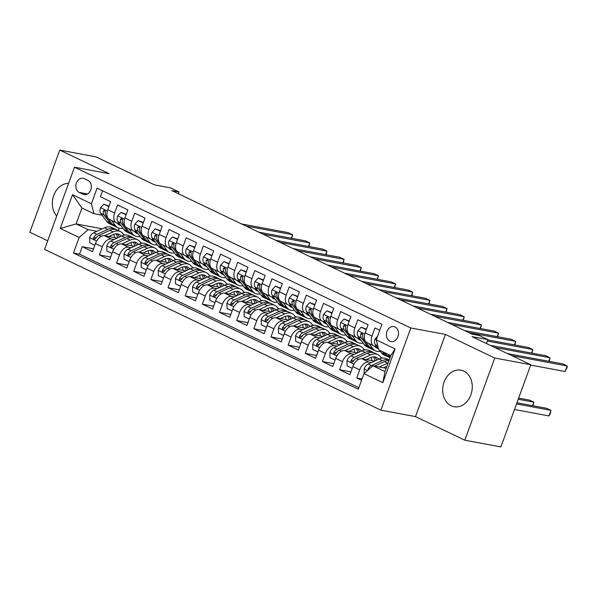 <?xml version="1.0" encoding="UTF-8"?>
<svg xmlns="http://www.w3.org/2000/svg" width="597" height="597" viewBox="0 0 597 597"><rect width="100%" height="100%" fill="white"/><g stroke="black" fill="none" stroke-linecap="round" stroke-linejoin="round"><path stroke-width="0.9" d="M463.787 371.118A18.589 14.649 -79.4 0 0 460.891 370.17A18.589 14.649 -79.4 0 0 443.519 383.871A18.589 14.649 -79.4 0 0 451.175 405.766A18.589 14.649 -79.4 0 0 454.071 406.714A18.589 14.649 -79.4 0 0 471.451 393.005A18.589 14.649 -79.4 0 0 463.787 371.118M68.595 183.369A18.589 14.649 -79.4 0 0 53.73 195.435A18.589 14.649 -79.4 0 0 56.708 216.039M395.05 326.969A7.627 6.007 -79.4 0 0 393.856 326.581A7.627 6.007 -79.4 0 0 386.729 332.201A7.627 6.007 -79.4 0 0 389.871 341.185A7.627 6.007 -79.4 0 0 391.065 341.574A7.627 6.007 -79.4 0 0 398.192 335.947A7.627 6.007 -79.4 0 0 395.05 326.969M464.832 440.19L500.89 446.914L530.8 364.737L494.741 358.013L445.414 334.432L410.796 327.977L380.886 410.154L415.497 416.609L464.832 440.19L494.741 358.013M410.796 327.977L74.476 167.212L44.566 249.389L380.886 410.154M74.476 167.212L109.094 173.667L59.76 150.086L29.85 232.263L47.693 240.792M59.76 150.086L95.819 156.81L154.586 184.898L170.451 187.861L179.033 191.958L171.817 190.615L472.1 334.156L479.316 335.507L487.898 339.603L472.033 336.648L530.8 364.737M379.744 330.275L374.961 327.984L372.006 336.089L365.148 332.813A9.53 5.739 115.5 0 0 366.804 342.484L373.67 345.767A9.53 5.739 -64.5 0 1 372.006 336.089M365.148 332.813L368.095 324.701L357.797 319.783L354.849 327.887L347.984 324.611A9.53 5.739 115.5 0 0 349.641 334.283L356.506 337.566A9.53 5.739 -64.5 0 1 354.849 327.887M347.984 324.611L350.939 316.5L340.641 311.582L337.693 319.686L330.828 316.403A9.53 5.739 115.5 0 0 332.484 326.081L339.35 329.365A9.53 5.739 -64.5 0 1 337.693 319.686M330.828 316.403L333.775 308.298L323.484 303.38L320.529 311.485L313.664 308.201A9.53 5.739 115.5 0 0 315.328 317.88L322.186 321.156A9.53 5.739 -64.5 0 1 320.529 311.485M313.664 308.201L316.619 300.097L306.321 295.172L303.373 303.283L296.508 300A9.53 5.739 115.5 0 0 298.164 309.679L305.03 312.955A9.53 5.739 -64.5 0 1 303.373 303.283M296.508 300L299.455 291.896L289.164 286.97L286.209 295.082L279.351 291.799A9.53 5.739 115.5 0 0 281.008 301.47L287.873 304.754A9.53 5.739 -64.5 0 1 286.209 295.082M279.351 291.799L282.299 283.694L272.001 278.769L269.053 286.873L262.187 283.597A9.53 5.739 115.5 0 0 263.852 293.269L270.71 296.552A9.53 5.739 -64.5 0 1 269.053 286.873M262.187 283.597L265.143 275.486L254.844 270.568L251.897 278.672L245.031 275.396A9.53 5.739 115.5 0 0 246.688 285.067L253.553 288.351A9.53 5.739 -64.5 0 1 251.897 278.672M245.031 275.396L247.979 267.284L237.688 262.367L234.733 270.471L227.875 267.187A9.53 5.739 115.5 0 0 229.532 276.866L236.397 280.15A9.53 5.739 -64.5 0 1 234.733 270.471M227.875 267.187L230.823 259.083L220.524 254.165L217.577 262.27L210.711 258.986A9.53 5.739 115.5 0 0 212.368 268.665L219.233 271.941A9.53 5.739 -64.5 0 1 217.577 262.27M210.711 258.986L213.666 250.882L203.368 245.964L200.42 254.068L193.555 250.785A9.53 5.739 115.5 0 0 195.212 260.464L202.077 263.74A9.53 5.739 -64.5 0 1 200.42 254.068M193.555 250.785L196.503 242.68L186.212 237.755L183.257 245.867L176.391 242.583A9.53 5.739 115.5 0 0 178.055 252.262L184.913 255.538A9.53 5.739 -64.5 0 1 183.257 245.867M176.391 242.583L179.346 234.479L169.048 229.554L166.1 237.666L159.235 234.382A9.53 5.739 115.5 0 0 160.891 244.054L167.757 247.337A9.53 5.739 -64.5 0 1 166.1 237.666M159.235 234.382L162.183 226.278L151.892 221.353L148.937 229.457L142.079 226.181A9.53 5.739 115.5 0 0 143.735 235.852L150.601 239.136A9.53 5.739 -64.5 0 1 148.937 229.457M142.079 226.181L145.026 218.069L134.728 213.151L131.78 221.256L124.915 217.98A9.53 5.739 115.5 0 0 126.579 227.651L133.437 230.935A9.53 5.739 -64.5 0 1 131.78 221.256M124.915 217.98L127.87 209.868L117.572 204.95L114.624 213.054A9.53 5.739 115.5 0 0 116.281 222.733A9.53 5.739 115.5 0 0 117.154 223.017L119.266 223.405M117.154 238.091L104.475 235.725A9.53 5.739 115.5 0 0 95.468 243.531L92.52 251.643L82.222 246.718L93.542 248.83M114.049 239.509L111.34 239.009A9.53 5.739 115.5 0 0 102.333 246.815L99.386 254.919L110.699 257.031M99.386 254.919L109.676 259.844L112.632 251.733A9.53 5.739 115.5 0 1 121.631 243.927L134.31 246.292M151.466 254.494L138.795 252.128A9.53 5.739 115.5 0 0 129.788 259.941L126.84 268.046L116.542 263.12L127.862 265.232M168.63 262.695L155.951 260.329A9.53 5.739 115.5 0 0 146.952 268.143L143.996 276.247L133.706 271.329L145.019 273.433M185.786 270.896L173.108 268.538A9.53 5.739 115.5 0 0 164.108 276.344L161.16 284.448L150.862 279.53L162.183 281.642M202.943 279.105L190.271 276.739A9.53 5.739 115.5 0 0 181.264 284.545L178.316 292.649L168.018 287.732L179.339 289.843M220.106 287.306L207.428 284.941A9.53 5.739 115.5 0 0 198.428 292.746L195.473 300.851L185.182 295.933L196.495 298.045M237.263 295.508L224.584 293.142A9.53 5.739 115.5 0 0 215.584 300.948L212.636 309.059L202.338 304.134L213.659 306.246M254.426 303.709L241.748 301.343A9.53 5.739 115.5 0 0 232.74 309.149L229.793 317.261L219.495 312.335L230.815 314.447M271.583 311.91L258.904 309.544A9.53 5.739 115.5 0 0 249.904 317.358L246.949 325.462L236.658 320.537L247.979 322.649M288.739 320.111L276.068 317.746A9.53 5.739 115.5 0 0 267.06 325.559L264.113 333.663L253.815 328.746L265.135 330.85M305.903 328.313L293.224 325.955A9.53 5.739 115.5 0 0 284.224 333.76L281.269 341.865L270.978 336.947L282.291 339.059M323.059 336.521L310.38 334.156A9.53 5.739 115.5 0 0 301.381 341.962L298.433 350.066L288.135 345.148L299.455 347.26M340.223 344.723L327.544 342.357A9.53 5.739 115.5 0 0 318.537 350.163L315.589 358.275L305.291 353.349L316.611 355.461M357.379 352.924L344.7 350.558A9.53 5.739 115.5 0 0 335.701 358.364L332.745 366.476L322.455 361.551L333.768 363.663M374.535 361.125L361.857 358.76A9.53 5.739 115.5 0 0 352.857 366.565L349.909 374.677L339.611 369.752L350.932 371.864M373.67 345.767A9.53 5.739 -64.5 0 0 374.543 346.051L376.647 346.447M356.506 337.566A9.53 5.739 -64.5 0 0 357.387 337.85L359.491 338.238M339.35 329.365A9.53 5.739 -64.5 0 0 340.223 329.648L342.335 330.037M322.186 321.156A9.53 5.739 -64.5 0 0 323.067 321.447L325.171 321.835M305.03 312.955A9.53 5.739 -64.5 0 0 305.91 313.238L308.015 313.634M287.873 304.754A9.53 5.739 -64.5 0 0 288.747 305.037L290.851 305.433M270.71 296.552A9.53 5.739 -64.5 0 0 271.59 296.836L273.695 297.231M253.553 288.351A9.53 5.739 -64.5 0 0 254.426 288.635L256.538 289.03M236.397 280.15A9.53 5.739 -64.5 0 0 237.27 280.433L239.375 280.821M219.233 271.941A9.53 5.739 -64.5 0 0 220.114 272.232L222.218 272.62M202.077 263.74A9.53 5.739 -64.5 0 0 202.95 264.023L205.062 264.419M184.913 255.538A9.53 5.739 -64.5 0 0 185.794 255.822L187.898 256.217M167.757 247.337A9.53 5.739 -64.5 0 0 168.638 247.621L170.742 248.016M150.601 239.136A9.53 5.739 -64.5 0 0 151.474 239.419L153.578 239.815M133.437 230.935A9.53 5.739 -64.5 0 0 134.318 231.218L136.422 231.614M79.207 192.413L82.976 194.219A7.388 5.821 -79.4 0 0 84.132 194.6A7.388 5.821 -79.4 0 0 91.035 189.152A7.388 5.821 -79.4 0 0 87.99 180.451L84.214 178.645A7.388 5.821 -79.4 0 0 83.065 178.272A7.388 5.821 -79.4 0 0 76.162 183.712A7.388 5.821 -79.4 0 0 79.207 192.413L87.535 193.965M386.169 368.297L372.961 365.834L384.975 371.573L390.796 355.581L378.782 349.842L376.244 339.88L381.908 324.335L97.065 188.174L91.408 203.726L93.938 213.681L102.102 215.204M376.244 339.88L395.124 348.902L382.834 382.662L363.961 373.64L358.297 389.192L73.461 253.031L79.117 237.479L60.245 228.457L72.528 194.697L91.408 203.726M371.438 362.551L368.722 362.043L361.857 358.76M354.275 354.342L351.566 353.842L344.7 350.558M380.834 357.402L382.281 358.096M337.118 346.141L334.402 345.641L327.544 342.357M363.67 349.2L365.125 349.894M319.955 337.939L317.246 337.432L310.38 334.156M346.514 340.999L347.969 341.693M302.798 329.738L300.09 329.231L293.224 325.955M329.357 332.798L330.805 333.492M285.642 321.537L282.926 321.029L276.068 317.746M312.194 324.596L313.649 325.29M268.478 313.335L265.769 312.828L258.904 309.544M295.037 316.388L296.493 317.082M251.322 305.134L248.613 304.627L241.748 301.343M277.881 308.186L279.329 308.88M234.158 296.925L231.449 296.425L224.584 293.142M260.717 299.985L262.173 300.679M217.002 288.724L214.293 288.224L207.428 284.941M243.561 291.784L245.009 292.478M199.846 280.523L197.129 280.015L190.271 276.739M226.397 283.582L227.853 284.276M182.682 272.322L179.973 271.814L173.108 268.538M209.241 275.381L210.696 276.075M165.526 264.12L162.817 263.613L155.951 260.329M192.085 267.18L193.532 267.874M148.369 255.919L145.653 255.412L138.795 252.128M174.921 258.971L176.376 259.665M131.206 247.718L128.497 247.21L121.631 243.927M157.765 250.77L159.22 251.464M140.608 242.569L142.056 243.263M82.222 246.718L79.52 254.158L358.849 387.684M368.722 362.043A9.53 5.739 -64.5 0 0 359.722 369.849L356.767 377.953L361.558 380.244M339.611 369.752L342.559 361.648A9.53 5.739 -64.5 0 1 351.566 353.842M322.455 361.551L325.402 353.446A9.53 5.739 -64.5 0 1 334.402 345.641M305.291 353.349L308.246 345.245A9.53 5.739 -64.5 0 1 317.246 337.432M288.135 345.148L291.082 337.044A9.53 5.739 -64.5 0 1 300.09 329.231M270.978 336.947L273.926 328.835A9.53 5.739 -64.5 0 1 282.926 321.029M253.815 328.746L256.77 320.634A9.53 5.739 -64.5 0 1 265.769 312.828M236.658 320.537L239.606 312.432A9.53 5.739 -64.5 0 1 248.613 304.627M219.495 312.335L222.45 304.231A9.53 5.739 -64.5 0 1 231.449 296.425M202.338 304.134L205.286 296.03A9.53 5.739 -64.5 0 1 214.293 288.224M185.182 295.933L188.13 287.829A9.53 5.739 -64.5 0 1 197.129 280.015M168.018 287.732L170.973 279.627A9.53 5.739 -64.5 0 1 179.973 271.814M150.862 279.53L153.81 271.419A9.53 5.739 -64.5 0 1 162.817 263.613M133.706 271.329L136.653 263.217A9.53 5.739 -64.5 0 1 145.653 255.412M116.542 263.12L119.497 255.016A9.53 5.739 -64.5 0 1 128.497 247.21M102.572 190.809L100.415 196.749L110.706 201.667L107.758 209.771A9.53 5.739 115.5 0 0 109.415 219.45L116.281 222.733M93.938 213.681L81.931 207.943L76.11 223.935L88.117 229.673L79.117 237.479M102.318 228.823L76.11 223.935L60.245 228.457M96.886 231.308L88.117 229.673M123.445 234.367L124.9 235.061M486.458 343.544L487.898 339.603M178.376 193.749L179.033 191.958M119.206 228.241L118.355 230.584M79.52 254.158L73.461 253.031M356.767 377.953L362.028 378.938M363.961 373.64L372.961 365.834M81.931 207.943L72.528 194.697M395.124 348.902L390.796 355.581M382.834 382.662L384.975 371.573M445.414 334.432L415.497 416.609M108.908 206.614L103.811 204.181L100.475 207.801A6.313 3.806 115.5 0 0 100.706 213.338L106.826 221.517A18.231 10.985 115.5 0 0 109.445 223.711L112.706 225.263A18.231 10.985 115.5 0 0 113.773 225.666M111.557 220.472L115.408 225.621A18.231 10.985 115.5 0 0 118.019 227.808A18.231 10.985 115.5 0 0 122.907 228.278M117.027 222.987L117.184 223.196A15.134 9.119 115.5 0 0 119.363 225.017A15.134 9.119 115.5 0 0 120.81 225.479M109.079 206.152L103.811 204.181M291.329 238.225L292.605 234.718L245.815 225.987M291.784 238.315L292.605 234.718L288.314 232.666L241.524 223.942M118.019 227.808L114.766 226.248A18.231 10.985 -64.5 0 1 112.146 224.062L106.027 215.883A6.313 3.806 -64.5 0 1 105.37 212.039L104.55 210.144L103.311 211.054A6.313 3.806 115.5 0 0 103.968 214.898L110.087 223.077A18.231 10.985 115.5 0 0 112.706 225.263M117.855 223.965A15.134 9.119 115.5 0 0 119.654 223.935M108.87 236.546L113.02 234.643A15.134 9.119 -64.5 0 1 119.072 234.36A15.134 9.119 -64.5 0 1 121.266 236.203M104.691 235.763L113.117 231.905A18.231 10.985 -64.5 0 1 120.407 231.561A18.231 10.985 -64.5 0 1 123.922 235.233M94.841 245.263L89.744 242.822L89.647 237.561A6.313 3.806 -64.5 0 1 93.625 232.808L104.535 227.8A18.231 10.985 -64.5 0 1 111.826 227.464L115.087 229.017A18.231 10.985 115.5 0 0 107.796 229.36L96.886 234.367A6.313 3.806 115.5 0 0 93.692 237.487L93.483 238.404L94.177 239.322L95.751 238.472A6.313 3.806 -64.5 0 1 98.945 235.352L109.855 230.345A18.231 10.985 -64.5 0 1 117.146 230.002L120.407 231.561M113.826 234.308A15.134 9.119 -64.5 0 1 114.437 237.584M116.079 229.599A18.231 10.985 115.5 0 0 115.087 229.017M119.236 237.136A15.134 9.119 115.5 0 0 117.31 233.852M116.064 233.823A15.134 9.119 -64.5 0 1 117.572 237.897M93.692 237.487L95.766 237.875A3.216 1.94 -64.5 0 1 96.684 237.151M126.064 214.816L120.967 212.383L117.639 216.002A6.313 3.806 115.5 0 0 117.87 221.539L123.982 229.718A18.231 10.985 115.5 0 0 126.601 231.912L129.862 233.472A18.231 10.985 115.5 0 0 130.937 233.875M128.713 228.673L132.564 233.823A18.231 10.985 115.5 0 0 135.183 236.009A18.231 10.985 115.5 0 0 140.064 236.479M134.191 231.188L134.347 231.397A15.134 9.119 115.5 0 0 136.519 233.218A15.134 9.119 115.5 0 0 137.967 233.681M126.236 214.353L120.967 212.383M308.485 246.427L309.761 242.919L262.978 234.188M308.947 246.516L309.761 242.919L305.477 240.867L258.688 232.143M135.183 236.009L131.922 234.449A18.231 10.985 -64.5 0 1 129.303 232.263L123.191 224.084A6.313 3.806 -64.5 0 1 122.527 220.241L121.706 218.345L120.467 219.256A6.313 3.806 115.5 0 0 121.131 223.099L127.243 231.278A18.231 10.985 115.5 0 0 129.862 233.472M135.019 232.166A15.134 9.119 115.5 0 0 136.817 232.136M143.228 223.017L138.131 220.584L134.795 224.203A6.313 3.806 115.5 0 0 135.026 229.748L141.146 237.919A18.231 10.985 115.5 0 0 143.765 240.113L147.019 241.673A18.231 10.985 115.5 0 0 148.093 242.076M145.877 236.875L149.72 242.024A18.231 10.985 115.5 0 0 152.339 244.21A18.231 10.985 115.5 0 0 157.227 244.68M151.347 239.397L151.504 239.598A15.134 9.119 115.5 0 0 153.675 241.419A15.134 9.119 115.5 0 0 155.13 241.882M143.399 222.554L138.131 220.584M325.641 254.635L326.925 251.121L280.135 242.397M326.104 254.718L326.925 251.121L322.634 249.068L275.844 240.345M152.339 244.21L149.078 242.658A18.231 10.985 -64.5 0 1 146.459 240.464L140.347 232.285A6.313 3.806 -64.5 0 1 139.691 228.45L138.862 226.547L137.631 227.464A6.313 3.806 115.5 0 0 138.288 231.3L144.399 239.479A18.231 10.985 115.5 0 0 147.019 241.673M152.175 240.367A15.134 9.119 115.5 0 0 153.974 240.337M160.384 231.226L155.287 228.785L151.959 232.405A6.313 3.806 115.5 0 0 152.19 237.949L158.302 246.128A18.231 10.985 115.5 0 0 160.921 248.315L164.182 249.874A18.231 10.985 115.5 0 0 165.25 250.277M163.033 245.076L166.884 250.225A18.231 10.985 115.5 0 0 169.503 252.419A18.231 10.985 115.5 0 0 174.384 252.889M168.511 247.598L168.66 247.807A15.134 9.119 115.5 0 0 170.839 249.621A15.134 9.119 115.5 0 0 172.287 250.083M160.556 230.755L155.287 228.785M342.805 262.837L344.081 259.322L297.291 250.598M343.26 262.919L344.081 259.322L339.79 257.27L293.008 248.546M169.503 252.419L166.242 250.859A18.231 10.985 -64.5 0 1 163.623 248.665L157.504 240.487A6.313 3.806 -64.5 0 1 156.847 236.651L156.026 234.748L154.787 235.666A6.313 3.806 115.5 0 0 155.444 239.509L161.563 247.68A18.231 10.985 115.5 0 0 164.182 249.874M169.339 248.568A15.134 9.119 115.5 0 0 171.138 248.539M177.548 239.427L172.443 236.987L169.115 240.606A6.313 3.806 115.5 0 0 169.347 246.151L175.458 254.329A18.231 10.985 115.5 0 0 178.078 256.516L181.339 258.076A18.231 10.985 115.5 0 0 182.413 258.479M180.19 253.285L184.04 258.426A18.231 10.985 115.5 0 0 186.66 260.62A18.231 10.985 115.5 0 0 191.54 261.09M185.742 255.815A15.134 9.119 -64.5 0 1 185.682 255.822L185.824 256.009A15.134 9.119 115.5 0 0 187.995 257.822A15.134 9.119 115.5 0 0 189.45 258.285M177.712 238.957L172.443 236.987M359.961 271.038L361.237 267.523L314.455 258.8M360.424 271.12L361.237 267.523L356.954 265.471L310.164 256.747M186.66 260.62L183.398 259.061A18.231 10.985 -64.5 0 1 180.779 256.867L174.667 248.695A6.313 3.806 -64.5 0 1 174.003 244.852L173.182 242.949L171.943 243.867A6.313 3.806 115.5 0 0 172.608 247.71L178.719 255.889A18.231 10.985 115.5 0 0 181.339 258.076M186.495 256.777A15.134 9.119 115.5 0 0 188.294 256.747M126.027 244.748L130.176 242.845A15.134 9.119 -64.5 0 1 136.228 242.561A15.134 9.119 -64.5 0 1 138.422 244.404M121.855 243.972L130.273 240.106A18.231 10.985 -64.5 0 1 137.564 239.763A18.231 10.985 -64.5 0 1 141.079 243.434M112.005 253.464L106.9 251.024L106.803 245.763A6.313 3.806 -64.5 0 1 110.781 241.009L121.698 236.009A18.231 10.985 -64.5 0 1 128.989 235.666L132.25 237.225A18.231 10.985 115.5 0 0 124.96 237.561L114.042 242.569A6.313 3.806 115.5 0 0 110.848 245.688L110.646 246.606L111.34 247.524L112.908 246.673A6.313 3.806 -64.5 0 1 116.102 243.554L127.012 238.546A18.231 10.985 -64.5 0 1 134.31 238.21L137.564 239.763M130.982 242.516A15.134 9.119 -64.5 0 1 131.601 245.785M133.235 237.8A18.231 10.985 115.5 0 0 132.25 237.225M136.392 245.337A15.134 9.119 115.5 0 0 134.474 242.054M133.221 242.024A15.134 9.119 -64.5 0 1 134.728 246.098M110.848 245.688L112.923 246.076A3.216 1.94 -64.5 0 1 113.84 245.352M143.183 252.949L147.34 251.046A15.134 9.119 -64.5 0 1 153.392 250.762A15.134 9.119 -64.5 0 1 155.586 252.606M139.011 252.173L147.437 248.307A18.231 10.985 -64.5 0 1 154.727 247.964A18.231 10.985 -64.5 0 1 158.242 251.643M129.161 261.665L124.064 259.225L123.967 253.964A6.313 3.806 -64.5 0 1 127.945 249.21L138.855 244.21A18.231 10.985 -64.5 0 1 146.146 243.867L149.407 245.427A18.231 10.985 115.5 0 0 142.116 245.77L131.206 250.77A6.313 3.806 115.5 0 0 128.012 253.889L127.803 254.807L128.497 255.732L130.064 254.874A6.313 3.806 -64.5 0 1 133.265 251.755L144.175 246.748A18.231 10.985 -64.5 0 1 151.466 246.412L154.727 247.964M148.146 250.718A15.134 9.119 -64.5 0 1 148.757 253.986M150.392 246.009A18.231 10.985 115.5 0 0 149.407 245.427M153.556 253.538A15.134 9.119 115.5 0 0 151.631 250.255M150.377 250.225A15.134 9.119 -64.5 0 1 151.892 254.3M128.012 253.889L130.086 254.277A3.216 1.94 -64.5 0 1 131.004 253.553M160.347 261.15L164.496 259.247A15.134 9.119 -64.5 0 1 170.548 258.964A15.134 9.119 -64.5 0 1 172.742 260.807M156.168 260.374L164.593 256.509A18.231 10.985 -64.5 0 1 171.884 256.173A18.231 10.985 -64.5 0 1 175.399 259.844M146.317 269.866L141.22 267.434L141.123 262.165A6.313 3.806 -64.5 0 1 145.101 257.411L156.011 252.412A18.231 10.985 -64.5 0 1 163.309 252.068L166.563 253.628A18.231 10.985 115.5 0 0 159.272 253.971L148.362 258.971A6.313 3.806 115.5 0 0 145.168 262.09L144.959 263.008L145.653 263.934L147.228 263.076A6.313 3.806 -64.5 0 1 150.422 259.956L161.332 254.956A18.231 10.985 -64.5 0 1 168.623 254.613L171.884 256.173M165.302 258.919A15.134 9.119 -64.5 0 1 165.914 262.187M167.556 254.21A18.231 10.985 115.5 0 0 166.563 253.628M170.712 261.74A15.134 9.119 115.5 0 0 168.787 258.456M167.541 258.426A15.134 9.119 -64.5 0 1 169.048 262.501M145.168 262.09L147.243 262.479A3.216 1.94 -64.5 0 1 148.16 261.762M177.503 269.351L181.66 267.449A15.134 9.119 -64.5 0 1 187.712 267.165A15.134 9.119 -64.5 0 1 189.906 269.016M173.331 268.575L181.749 264.717A18.231 10.985 -64.5 0 1 189.048 264.374A18.231 10.985 -64.5 0 1 192.562 268.046M163.481 278.068L158.384 275.635L158.28 270.374A6.313 3.806 -64.5 0 1 162.265 265.613L173.175 260.613A18.231 10.985 -64.5 0 1 180.466 260.27L183.727 261.829A18.231 10.985 115.5 0 0 176.436 262.173L165.518 267.172A6.313 3.806 115.5 0 0 162.324 270.299L162.123 271.21L162.817 272.135L164.384 271.284A6.313 3.806 -64.5 0 1 167.578 268.157L178.496 263.158A18.231 10.985 -64.5 0 1 185.786 262.814L189.048 264.374M182.458 267.12A15.134 9.119 -64.5 0 1 183.078 270.396M184.712 262.411A18.231 10.985 115.5 0 0 183.727 261.829M187.868 269.941A15.134 9.119 115.5 0 0 185.951 266.658M184.697 266.628A15.134 9.119 -64.5 0 1 186.212 270.71M162.324 270.299L164.399 270.68A3.216 1.94 -64.5 0 1 165.324 269.963M194.704 247.628L189.607 245.188L186.271 248.815A6.313 3.806 115.5 0 0 186.503 254.352L192.622 262.531A18.231 10.985 115.5 0 0 195.241 264.717L198.502 266.277A18.231 10.985 115.5 0 0 199.57 266.68M197.353 261.486L201.196 266.628A18.231 10.985 115.5 0 0 203.816 268.822A18.231 10.985 115.5 0 0 208.704 269.292M202.823 264.001L202.98 264.21A15.134 9.119 115.5 0 0 205.152 266.023A15.134 9.119 115.5 0 0 206.607 266.486M194.876 247.158L189.607 245.188M377.125 279.239L378.401 275.724L331.611 267.001M377.58 279.329L378.401 275.724L374.11 273.68L327.32 264.949M203.816 268.822L200.555 267.262A18.231 10.985 -64.5 0 1 197.943 265.075L191.824 256.897A6.313 3.806 -64.5 0 1 191.167 253.053L190.339 251.15L189.107 252.068A6.313 3.806 115.5 0 0 189.764 255.912L195.883 264.09A18.231 10.985 115.5 0 0 198.502 266.277M203.652 264.978A15.134 9.119 115.5 0 0 205.45 264.949M194.667 277.56L198.816 275.65A15.134 9.119 -64.5 0 1 204.868 275.366A15.134 9.119 -64.5 0 1 207.062 277.217M190.488 276.777L198.913 272.919A18.231 10.985 -64.5 0 1 206.204 272.575A18.231 10.985 -64.5 0 1 209.719 276.247M180.637 286.269L175.54 283.836L175.443 278.575A6.313 3.806 -64.5 0 1 179.421 273.822L190.331 268.814A18.231 10.985 -64.5 0 1 197.622 268.471L200.883 270.031A18.231 10.985 115.5 0 0 193.592 270.374L182.682 275.374A6.313 3.806 115.5 0 0 179.488 278.5L179.279 279.411L179.973 280.336L181.548 279.486A6.313 3.806 -64.5 0 1 184.742 276.359L195.652 271.359A18.231 10.985 -64.5 0 1 202.943 271.016L206.204 272.575M199.622 275.321A15.134 9.119 -64.5 0 1 200.234 278.598M201.868 270.613A18.231 10.985 115.5 0 0 200.883 270.031M205.032 278.142A15.134 9.119 115.5 0 0 203.107 274.859M201.861 274.829A15.134 9.119 -64.5 0 1 203.368 278.911M179.488 278.5L181.563 278.889A3.216 1.94 -64.5 0 1 182.481 278.165M211.86 255.829L206.763 253.389L203.435 257.016A6.313 3.806 115.5 0 0 203.667 262.553L209.778 270.732A18.231 10.985 115.5 0 0 212.398 272.926L215.659 274.478A18.231 10.985 115.5 0 0 216.733 274.881M214.51 269.687L218.36 274.836A18.231 10.985 115.5 0 0 220.98 277.023A18.231 10.985 115.5 0 0 225.86 277.493M219.987 272.202L220.136 272.411A15.134 9.119 115.5 0 0 222.315 274.232A15.134 9.119 115.5 0 0 223.763 274.695M212.032 255.367L206.763 253.389M394.281 287.441L395.557 283.926L348.775 275.202M394.744 287.53L395.557 283.926L391.266 281.881L344.484 273.15M220.98 277.023L217.718 275.463A18.231 10.985 -64.5 0 1 215.099 273.277L208.98 265.098A6.313 3.806 -64.5 0 1 208.323 261.255L207.502 259.352L206.263 260.27A6.313 3.806 115.5 0 0 206.928 264.113L213.039 272.292A18.231 10.985 115.5 0 0 215.659 274.478M220.815 273.18A15.134 9.119 115.5 0 0 222.614 273.15M211.823 285.762L215.972 283.859A15.134 9.119 -64.5 0 1 222.024 283.575A15.134 9.119 -64.5 0 1 224.218 285.418M207.644 284.978L216.069 281.12A18.231 10.985 -64.5 0 1 223.36 280.777A18.231 10.985 -64.5 0 1 226.875 284.448M197.794 294.478L192.697 292.037L192.6 286.776A6.313 3.806 -64.5 0 1 196.577 282.023L207.495 277.015A18.231 10.985 -64.5 0 1 214.786 276.68L218.047 278.232A18.231 10.985 115.5 0 0 210.748 278.575L199.838 283.582A6.313 3.806 115.5 0 0 196.644 286.702L196.435 287.612L197.137 288.538L198.704 287.687A6.313 3.806 -64.5 0 1 201.898 284.56L212.808 279.56A18.231 10.985 -64.5 0 1 220.099 279.217L223.36 280.777M216.778 283.523A15.134 9.119 -64.5 0 1 217.398 286.799M219.032 278.814A18.231 10.985 115.5 0 0 218.047 278.232M222.188 286.351A15.134 9.119 115.5 0 0 220.271 283.06M219.017 283.038A15.134 9.119 -64.5 0 1 220.524 287.112M196.644 286.702L198.719 287.09A3.216 1.94 -64.5 0 1 199.637 286.366M229.024 264.031L223.927 261.598L220.591 265.217A6.313 3.806 115.5 0 0 220.823 270.754L226.935 278.933A18.231 10.985 115.5 0 0 229.554 281.127L232.815 282.68A18.231 10.985 115.5 0 0 233.89 283.09M231.666 277.889L235.517 283.038A18.231 10.985 115.5 0 0 238.136 285.224A18.231 10.985 115.5 0 0 243.016 285.694M237.143 280.403L237.3 280.612A15.134 9.119 115.5 0 0 239.472 282.433A15.134 9.119 115.5 0 0 240.927 282.896M229.188 263.568L223.927 261.598M411.437 295.642L412.721 292.134L365.931 283.403M411.9 295.731L412.721 292.134L408.43 290.082L361.64 281.359M238.136 285.224L234.875 283.665A18.231 10.985 -64.5 0 1 232.255 281.478L226.144 273.299A6.313 3.806 -64.5 0 1 225.479 269.456L224.659 267.56L223.427 268.471A6.313 3.806 115.5 0 0 224.084 272.314L230.196 280.493A18.231 10.985 115.5 0 0 232.815 282.68M237.972 281.381A15.134 9.119 115.5 0 0 239.77 281.351M228.979 293.963L233.136 292.06A15.134 9.119 -64.5 0 1 239.188 291.776A15.134 9.119 -64.5 0 1 241.382 293.62M224.808 293.179L233.233 289.321A18.231 10.985 -64.5 0 1 240.524 288.978A18.231 10.985 -64.5 0 1 244.039 292.649M214.957 302.679L209.86 300.239L209.763 294.978A6.313 3.806 -64.5 0 1 213.741 290.224L224.651 285.217A18.231 10.985 -64.5 0 1 231.942 284.881L235.203 286.441A18.231 10.985 115.5 0 0 227.912 286.776L217.002 291.784A6.313 3.806 115.5 0 0 213.801 294.903L213.599 295.821L214.293 296.739L215.86 295.888A6.313 3.806 -64.5 0 1 219.054 292.769L229.972 287.761A18.231 10.985 -64.5 0 1 237.263 287.418L240.524 288.978M233.942 291.732A15.134 9.119 -64.5 0 1 234.554 295M236.188 287.015A18.231 10.985 115.5 0 0 235.203 286.441M239.352 294.552A15.134 9.119 115.5 0 0 237.427 291.269M236.173 291.239A15.134 9.119 -64.5 0 1 237.688 295.314M213.801 294.903L215.883 295.291A3.216 1.94 -64.5 0 1 216.801 294.567M246.18 272.232L241.084 269.799L237.748 273.419A6.313 3.806 115.5 0 0 237.979 278.956L244.098 287.135A18.231 10.985 115.5 0 0 246.718 289.329L249.979 290.888A18.231 10.985 115.5 0 0 251.046 291.291M248.83 286.09L252.68 291.239A18.231 10.985 115.5 0 0 255.3 293.425A18.231 10.985 115.5 0 0 260.18 293.896M254.3 288.605L254.456 288.814A15.134 9.119 115.5 0 0 256.635 290.635A15.134 9.119 115.5 0 0 258.083 291.097M246.352 271.769L241.084 269.799M428.601 303.851L429.877 300.336L383.087 291.605M429.056 303.933L429.877 300.336L425.586 298.284L378.804 289.56M255.3 293.425L252.038 291.873A18.231 10.985 -64.5 0 1 249.419 289.679L243.3 281.5A6.313 3.806 -64.5 0 1 242.643 277.657L241.822 275.762L240.584 276.68A6.313 3.806 115.5 0 0 241.24 280.515L247.359 288.694A18.231 10.985 115.5 0 0 249.979 290.888M255.128 289.582A15.134 9.119 115.5 0 0 256.926 289.552M246.143 302.164L250.292 300.261A15.134 9.119 -64.5 0 1 256.344 299.978A15.134 9.119 -64.5 0 1 258.538 301.821M241.964 301.388L250.389 297.522A18.231 10.985 -64.5 0 1 257.68 297.179A18.231 10.985 -64.5 0 1 261.195 300.851M232.114 310.88L227.017 308.44L226.92 303.179A6.313 3.806 -64.5 0 1 230.897 298.425L241.807 293.425A18.231 10.985 -64.5 0 1 249.098 293.082L252.359 294.642A18.231 10.985 115.5 0 0 245.068 294.978L234.158 299.985A6.313 3.806 115.5 0 0 230.964 303.104L230.755 304.022L231.449 304.948L233.024 304.089A6.313 3.806 -64.5 0 1 236.218 300.97L247.128 295.963A18.231 10.985 -64.5 0 1 254.419 295.627L257.68 297.179M251.098 299.933A15.134 9.119 -64.5 0 1 251.71 303.201M253.352 295.224A18.231 10.985 115.5 0 0 252.359 294.642M256.509 302.754A15.134 9.119 115.5 0 0 254.583 299.47M253.337 299.44A15.134 9.119 -64.5 0 1 254.844 303.515M230.964 303.104L233.039 303.492A3.216 1.94 -64.5 0 1 233.957 302.769M263.337 280.433L258.24 278.001L254.912 281.62A6.313 3.806 115.5 0 0 255.143 287.164L261.255 295.336A18.231 10.985 115.5 0 0 263.874 297.53L267.135 299.09A18.231 10.985 115.5 0 0 268.21 299.493M265.986 294.291L269.837 299.44A18.231 10.985 115.5 0 0 272.456 301.634A18.231 10.985 115.5 0 0 277.336 302.097M271.463 296.813L271.62 297.015A15.134 9.119 115.5 0 0 273.792 298.836A15.134 9.119 115.5 0 0 275.239 299.298M263.508 279.971L258.24 278.001M445.758 312.052L447.034 308.537L400.251 299.813M446.22 312.134L447.034 308.537L442.75 306.485L395.96 297.761M272.456 301.634L269.195 300.075A18.231 10.985 -64.5 0 1 266.575 297.881L260.464 289.702A6.313 3.806 -64.5 0 1 259.799 285.866L258.979 283.963L257.74 284.881A6.313 3.806 115.5 0 0 258.404 288.717L264.516 296.896A18.231 10.985 115.5 0 0 267.135 299.09M272.292 297.784A15.134 9.119 115.5 0 0 274.09 297.754M263.299 310.365L267.449 308.462A15.134 9.119 -64.5 0 1 273.501 308.179A15.134 9.119 -64.5 0 1 275.695 310.022M259.128 309.589L267.546 305.724A18.231 10.985 -64.5 0 1 274.844 305.388A18.231 10.985 -64.5 0 1 278.351 309.059M249.277 319.082L244.173 316.641L244.076 311.38A6.313 3.806 -64.5 0 1 248.053 306.627L258.971 301.627A18.231 10.985 -64.5 0 1 266.262 301.284L269.523 302.843A18.231 10.985 115.5 0 0 262.232 303.186L251.315 308.186A6.313 3.806 115.5 0 0 248.121 311.306L247.919 312.224L248.613 313.149L250.18 312.291A6.313 3.806 -64.5 0 1 253.374 309.171L264.284 304.164A18.231 10.985 -64.5 0 1 271.583 303.828L274.844 305.388M268.254 308.134A15.134 9.119 -64.5 0 1 268.874 311.403M270.508 303.425A18.231 10.985 115.5 0 0 269.523 302.843M273.665 310.955A15.134 9.119 115.5 0 0 271.747 307.671M270.493 307.642A15.134 9.119 -64.5 0 1 272.001 311.716M248.121 311.306L250.195 311.694A3.216 1.94 -64.5 0 1 251.113 310.97M280.5 288.642L275.404 286.202L272.068 289.821A6.313 3.806 115.5 0 0 272.299 295.366L278.418 303.545A18.231 10.985 115.5 0 0 281.038 305.731L284.291 307.291A18.231 10.985 115.5 0 0 285.366 307.694M283.15 302.492L286.993 307.642A18.231 10.985 115.5 0 0 289.612 309.836A18.231 10.985 115.5 0 0 294.5 310.306M288.62 305.015L288.776 305.224A15.134 9.119 115.5 0 0 290.948 307.037A15.134 9.119 115.5 0 0 292.403 307.5M280.672 288.172L275.404 286.202M462.914 320.253L464.197 316.738L417.407 308.015M463.376 320.335L464.197 316.738L459.906 314.686L413.117 305.962M289.612 309.836L286.351 308.276A18.231 10.985 -64.5 0 1 283.732 306.082L277.62 297.903A6.313 3.806 -64.5 0 1 276.963 294.067L276.135 292.164L274.904 293.082A6.313 3.806 115.5 0 0 275.56 296.925L281.68 305.097A18.231 10.985 115.5 0 0 284.291 307.291M289.448 305.985A15.134 9.119 115.5 0 0 291.246 305.955M280.456 318.567L284.612 316.664A15.134 9.119 -64.5 0 1 290.664 316.38A15.134 9.119 -64.5 0 1 292.858 318.223M276.284 317.791L284.709 313.925A18.231 10.985 -64.5 0 1 292 313.589A18.231 10.985 -64.5 0 1 295.515 317.261M266.434 327.283L261.337 324.85L261.24 319.582A6.313 3.806 -64.5 0 1 265.217 314.828L276.127 309.828A18.231 10.985 -64.5 0 1 283.418 309.485L286.679 311.044A18.231 10.985 115.5 0 0 279.389 311.388L268.478 316.388A6.313 3.806 115.5 0 0 265.284 319.514L265.075 320.425L265.769 321.35L267.344 320.492A6.313 3.806 -64.5 0 1 270.538 317.373L281.448 312.373A18.231 10.985 -64.5 0 1 288.739 312.03L292 313.589M285.418 316.335A15.134 9.119 -64.5 0 1 286.03 319.611M287.664 311.627A18.231 10.985 115.5 0 0 286.679 311.044M290.829 319.156A15.134 9.119 115.5 0 0 288.903 315.873M287.65 315.843A15.134 9.119 -64.5 0 1 289.164 319.917M265.284 319.514L267.359 319.895A3.216 1.94 -64.5 0 1 268.277 319.179M297.657 296.843L292.56 294.403L289.232 298.022A6.313 3.806 115.5 0 0 289.463 303.567L295.575 311.746A18.231 10.985 115.5 0 0 298.194 313.932L301.455 315.492A18.231 10.985 115.5 0 0 302.522 315.895M300.306 310.701L304.157 315.843A18.231 10.985 115.5 0 0 306.776 318.037A18.231 10.985 115.5 0 0 311.656 318.507M305.783 313.216L305.933 313.425A15.134 9.119 115.5 0 0 308.112 315.238A15.134 9.119 115.5 0 0 309.559 315.701M297.828 296.373L292.56 294.403M480.078 328.454L481.354 324.94L434.564 316.216M480.533 328.537L481.354 324.94L477.063 322.887L430.28 314.164M306.776 318.037L303.515 316.477A18.231 10.985 -64.5 0 1 300.895 314.291L294.776 306.112A6.313 3.806 -64.5 0 1 294.12 302.269L293.299 300.366L292.06 301.284A6.313 3.806 115.5 0 0 292.717 305.127L298.836 313.306A18.231 10.985 115.5 0 0 301.455 315.492M306.612 314.194A15.134 9.119 115.5 0 0 308.41 314.164M297.619 326.768L301.769 324.865A15.134 9.119 -64.5 0 1 307.821 324.581A15.134 9.119 -64.5 0 1 310.015 326.432M293.44 325.992L301.866 322.134A18.231 10.985 -64.5 0 1 309.156 321.79A18.231 10.985 -64.5 0 1 312.671 325.462M283.59 335.484L278.493 333.051L278.396 327.79A6.313 3.806 -64.5 0 1 282.374 323.029L293.284 318.029A18.231 10.985 -64.5 0 1 300.582 317.686L303.836 319.246A18.231 10.985 115.5 0 0 296.545 319.589L285.635 324.589A6.313 3.806 115.5 0 0 282.441 327.716L282.232 328.626L282.926 329.551L284.5 328.701A6.313 3.806 -64.5 0 1 287.694 325.574L298.604 320.574A18.231 10.985 -64.5 0 1 305.895 320.231L309.156 321.79M302.575 324.537A15.134 9.119 -64.5 0 1 303.186 327.813M304.828 319.828A18.231 10.985 115.5 0 0 303.836 319.246M307.985 327.357A15.134 9.119 115.5 0 0 306.06 324.074M304.813 324.044A15.134 9.119 -64.5 0 1 306.321 328.126M282.441 327.716L284.515 328.104A3.216 1.94 -64.5 0 1 285.433 327.38M314.82 305.045L309.716 302.604L306.388 306.231A6.313 3.806 115.5 0 0 306.619 311.768L312.731 319.947A18.231 10.985 115.5 0 0 315.35 322.134L318.611 323.693A18.231 10.985 115.5 0 0 319.686 324.096M317.462 318.902L321.313 324.052A18.231 10.985 115.5 0 0 323.932 326.238A18.231 10.985 115.5 0 0 328.813 326.708M322.94 321.417L323.096 321.626A15.134 9.119 115.5 0 0 325.268 323.44A15.134 9.119 115.5 0 0 326.723 323.902M314.985 304.574L309.716 302.604M497.234 336.656L498.51 333.141L451.728 324.417M497.697 336.745L498.51 333.141L494.226 331.096L447.437 322.365M323.932 326.238L320.671 324.678A18.231 10.985 -64.5 0 1 318.052 322.492L311.94 314.313A6.313 3.806 -64.5 0 1 311.276 310.47L310.455 308.567L309.216 309.485A6.313 3.806 115.5 0 0 309.88 313.328L315.992 321.507A18.231 10.985 115.5 0 0 318.611 323.693M323.768 322.395A15.134 9.119 115.5 0 0 325.566 322.365M314.776 334.977L318.932 333.074A15.134 9.119 -64.5 0 1 324.984 332.79A15.134 9.119 -64.5 0 1 327.178 334.633M310.604 334.193L319.029 330.335A18.231 10.985 -64.5 0 1 326.32 329.992A18.231 10.985 -64.5 0 1 329.835 333.663M300.754 343.685L295.657 341.253L295.552 335.992A6.313 3.806 -64.5 0 1 299.537 331.238L310.447 326.231A18.231 10.985 -64.5 0 1 317.738 325.887L320.999 327.447A18.231 10.985 115.5 0 0 313.709 327.79L302.791 332.79A6.313 3.806 115.5 0 0 299.597 335.917L299.395 336.827L300.09 337.753L301.657 336.902A6.313 3.806 -64.5 0 1 304.851 333.775L315.768 328.775A18.231 10.985 -64.5 0 1 323.059 328.432L326.32 329.992M319.731 332.738A15.134 9.119 -64.5 0 1 320.35 336.014M321.984 328.029A18.231 10.985 115.5 0 0 320.999 327.447M325.149 335.559A15.134 9.119 115.5 0 0 323.223 332.275M321.97 332.245A15.134 9.119 -64.5 0 1 323.484 336.327M299.597 335.917L301.672 336.305A3.216 1.94 -64.5 0 1 302.597 335.581M331.939 343.178L336.089 341.275A15.134 9.119 -64.5 0 1 342.141 340.991A15.134 9.119 -64.5 0 1 344.335 342.835M327.76 342.394L336.186 338.536A18.231 10.985 -64.5 0 1 343.476 338.193A18.231 10.985 -64.5 0 1 346.991 341.865M317.91 351.894L312.813 349.454L312.716 344.193A6.313 3.806 -64.5 0 1 316.694 339.439L327.604 334.432A18.231 10.985 -64.5 0 1 334.895 334.096L338.156 335.648A18.231 10.985 115.5 0 0 330.865 335.992L319.955 340.999A6.313 3.806 115.5 0 0 316.761 344.118L316.552 345.036L317.246 345.954L318.82 345.103A6.313 3.806 -64.5 0 1 322.014 341.977L332.925 336.977A18.231 10.985 -64.5 0 1 340.215 336.633L343.476 338.193M336.895 340.939A15.134 9.119 -64.5 0 1 337.506 344.215M339.141 336.23A18.231 10.985 115.5 0 0 338.156 335.648M342.305 343.768A15.134 9.119 115.5 0 0 340.38 340.484M339.133 340.454A15.134 9.119 -64.5 0 1 340.641 344.529M316.761 344.118L318.835 344.506A3.216 1.94 -64.5 0 1 319.753 343.782M349.096 351.379L353.245 349.476A15.134 9.119 -64.5 0 1 359.297 349.193A15.134 9.119 -64.5 0 1 361.491 351.036M344.924 350.603L353.342 346.738A18.231 10.985 -64.5 0 1 360.633 346.394A18.231 10.985 -64.5 0 1 364.148 350.066M335.066 360.095L329.969 357.655L329.872 352.394A6.313 3.806 -64.5 0 1 333.85 347.641L344.767 342.633A18.231 10.985 -64.5 0 1 352.058 342.297L355.319 343.857A18.231 10.985 115.5 0 0 348.021 344.193L337.111 349.2A6.313 3.806 115.5 0 0 333.917 352.32L333.708 353.237L334.41 354.155L335.977 353.305A6.313 3.806 -64.5 0 1 339.171 350.185L350.081 345.178A18.231 10.985 -64.5 0 1 357.379 344.835L360.633 346.394M354.051 349.148A15.134 9.119 -64.5 0 1 354.67 352.417M356.305 344.432A18.231 10.985 115.5 0 0 355.319 343.857M359.461 351.969A15.134 9.119 115.5 0 0 357.543 348.685M356.29 348.655A15.134 9.119 -64.5 0 1 357.797 352.73M333.917 352.32L335.992 352.708A3.216 1.94 -64.5 0 1 336.909 351.984M331.977 313.246L326.88 310.806L323.544 314.432A6.313 3.806 115.5 0 0 323.775 319.97L329.895 328.149A18.231 10.985 115.5 0 0 332.514 330.342L335.775 331.895A18.231 10.985 115.5 0 0 336.842 332.298M334.626 327.104L338.469 332.253A18.231 10.985 115.5 0 0 341.088 334.439A18.231 10.985 115.5 0 0 345.976 334.91M340.096 329.619L340.253 329.828A15.134 9.119 115.5 0 0 342.424 331.648A15.134 9.119 115.5 0 0 343.879 332.111M332.148 312.783L326.88 310.806M514.398 344.857L515.674 341.35L468.884 332.619M514.853 344.947L515.674 341.35L511.383 339.297L464.593 330.566M341.088 334.439L337.835 332.88A18.231 10.985 -64.5 0 1 335.215 330.693L329.096 322.514A6.313 3.806 -64.5 0 1 328.44 318.671L327.611 316.776L326.38 317.686A6.313 3.806 115.5 0 0 327.037 321.529L333.156 329.708A18.231 10.985 115.5 0 0 335.775 331.895M340.924 330.596A15.134 9.119 115.5 0 0 342.723 330.566M349.133 321.447L344.036 319.014L340.708 322.634A6.313 3.806 115.5 0 0 340.939 328.171L347.051 336.35A18.231 10.985 115.5 0 0 349.67 338.544L352.931 340.103A18.231 10.985 115.5 0 0 354.006 340.506M351.782 335.305L355.633 340.454A18.231 10.985 115.5 0 0 358.252 342.641A18.231 10.985 115.5 0 0 363.133 343.111M357.334 337.842A15.134 9.119 -64.5 0 1 357.275 337.842L357.409 338.029A15.134 9.119 115.5 0 0 359.588 339.85A15.134 9.119 115.5 0 0 361.036 340.312M349.305 320.985L344.036 319.014M531.554 353.058L532.83 349.551L487.361 341.066M532.017 353.148L532.83 349.551L528.539 347.499L487.786 339.894M358.252 342.641L354.991 341.081A18.231 10.985 -64.5 0 1 352.372 338.895L346.253 330.716A6.313 3.806 -64.5 0 1 345.596 326.872L344.775 324.977L343.536 325.887A6.313 3.806 115.5 0 0 344.2 329.731L350.312 337.909A18.231 10.985 115.5 0 0 352.931 340.103M358.088 338.798A15.134 9.119 115.5 0 0 359.887 338.768M366.297 329.648L361.2 327.216L357.864 330.835A6.313 3.806 115.5 0 0 358.096 336.372L364.215 344.551A18.231 10.985 115.5 0 0 366.827 346.745L370.088 348.305A18.231 10.985 115.5 0 0 371.162 348.708M368.939 343.506L372.789 348.655A18.231 10.985 115.5 0 0 375.409 350.842A18.231 10.985 115.5 0 0 380.289 351.312M374.491 346.044A15.134 9.119 -64.5 0 1 374.431 346.044L374.573 346.23A15.134 9.119 115.5 0 0 376.744 348.051A15.134 9.119 115.5 0 0 378.2 348.514M366.461 329.186L361.2 327.216M548.71 361.267L549.994 357.752L494.547 347.409M549.173 361.349L549.994 357.752L545.703 355.7L490.264 345.357M375.409 350.842L372.147 349.29A18.231 10.985 -64.5 0 1 369.528 347.096L363.416 338.917A6.313 3.806 -64.5 0 1 362.752 335.074L361.931 333.178L360.7 334.096A6.313 3.806 115.5 0 0 361.357 337.932L367.468 346.111A18.231 10.985 115.5 0 0 370.088 348.305M375.244 346.999A15.134 9.119 115.5 0 0 377.043 346.969M366.252 359.581L370.409 357.678A15.134 9.119 -64.5 0 1 376.461 357.394A15.134 9.119 -64.5 0 1 378.655 359.237M362.08 358.804L370.506 354.939A18.231 10.985 -64.5 0 1 377.797 354.596A18.231 10.985 -64.5 0 1 381.311 358.267M352.23 368.297L347.133 365.857L347.036 360.595A6.313 3.806 -64.5 0 1 351.014 355.842L361.924 350.842A18.231 10.985 -64.5 0 1 369.215 350.499L372.476 352.058A18.231 10.985 115.5 0 0 365.185 352.394L354.275 357.402A6.313 3.806 115.5 0 0 351.073 360.521L350.872 361.439L351.566 362.364L353.133 361.506A6.313 3.806 -64.5 0 1 356.327 358.387L367.245 353.379A18.231 10.985 -64.5 0 1 374.535 353.043L377.797 354.596M371.215 357.349A15.134 9.119 -64.5 0 1 371.827 360.618M373.461 352.64A18.231 10.985 115.5 0 0 372.476 352.058M376.625 360.17A15.134 9.119 115.5 0 0 374.7 356.887M373.446 356.857A15.134 9.119 -64.5 0 1 374.961 360.931M351.073 360.521L353.155 360.909A3.216 1.94 -64.5 0 1 354.073 360.185M518.233 399.266L533.822 402.169L529.532 400.117L518.659 398.095M532.546 405.684L533.822 402.169L533.002 405.773M377.558 336.29L375.02 339.036A6.313 3.806 115.5 0 0 375.252 344.581L378.573 349.014M379.416 350.148L381.371 352.76A18.231 10.985 115.5 0 0 383.99 354.946L387.252 356.506A18.231 10.985 115.5 0 0 388.319 356.909M387.998 354.252L389.953 356.857A18.231 10.985 115.5 0 0 390.207 357.185M530.673 365.08L565.128 371.506L567.15 365.954L511.711 355.611M565.128 371.506L567.135 367.356L567.15 365.954L562.859 363.901L507.42 353.566M382.677 351.708L384.632 354.312A18.231 10.985 115.5 0 0 387.252 356.506M389.983 357.812L389.311 357.491A18.231 10.985 -64.5 0 1 386.692 355.297L384.737 352.693M383.416 367.782L386.946 366.162M379.237 367.006L387.662 363.14A18.231 10.985 -64.5 0 1 388.117 362.946M364.274 373.364L364.192 368.797A6.313 3.806 -64.5 0 1 368.17 364.043L379.08 359.043A18.231 10.985 -64.5 0 1 386.371 358.7L389.169 360.036M514.51 409.497L548.964 415.922L550.986 410.37L546.695 408.326L516.957 402.774M374.506 366.125L384.401 361.588A18.231 10.985 -64.5 0 1 388.975 360.581M389.162 360.058A18.231 10.985 115.5 0 0 382.341 360.603L371.431 365.603A6.313 3.806 115.5 0 0 368.237 368.722L368.133 370.021M516.532 403.945L550.986 410.37L550.158 413.997L548.964 415.922M111.34 239.009L104.475 235.725M102.333 246.815L95.468 243.531M359.722 369.849L352.857 366.565M342.559 361.648L335.701 358.364M325.402 353.446L318.537 350.163M308.246 345.245L301.381 341.962M291.082 337.044L284.224 333.76M273.926 328.835L267.06 325.559M256.77 320.634L249.904 317.358M239.606 312.432L232.74 309.149M222.45 304.231L215.584 300.948M205.286 296.03L198.428 292.746M188.13 287.829L181.264 284.545M170.973 279.627L164.108 276.344M153.81 271.419L146.952 268.143M136.653 263.217L129.788 259.941M119.497 255.016L112.632 251.733M114.624 213.054L107.758 209.771M85.341 194.659L82.976 194.219M107.378 210.965L100.565 207.711M110.087 223.077L106.826 221.517M115.408 225.621L112.146 224.062M103.968 214.898L100.706 213.338M107.176 216.435L106.027 215.883M105.385 211.442L103.311 211.054M89.647 237.696L96.639 241.031M109.855 230.345L113.117 231.905M104.535 227.8L107.796 229.36M98.945 235.352L101.124 236.39M93.625 232.808L96.886 234.367M124.534 219.174L117.721 215.913M127.243 231.278L123.982 229.718M132.564 233.823L129.303 232.263M121.131 223.099L117.87 221.539M124.333 224.636L123.191 224.084M122.542 219.644L120.467 219.256M141.698 227.375L134.877 224.114M144.399 239.479L141.146 237.919M149.72 242.024L146.459 240.464M138.288 231.3L135.026 229.748M141.496 232.837L140.347 232.285M139.705 227.845L137.631 227.464M158.854 235.576L152.041 232.315M161.563 247.68L158.302 246.128M166.884 250.225L163.623 248.665M155.444 239.509L152.19 237.949M158.653 241.039L157.504 240.487M156.862 236.054L154.787 235.666M176.018 243.777L169.197 240.516M178.719 255.889L175.458 254.329M184.04 258.426L180.779 256.867M172.608 247.71L169.347 246.151M175.816 249.24L174.667 248.695M174.018 244.255L171.943 243.867M106.811 245.897L113.796 249.24M127.012 238.546L130.273 240.106M121.698 236.009L124.96 237.561M116.102 243.554L118.288 244.598M110.781 241.009L114.042 242.569M123.967 254.098L130.959 257.441M144.175 246.748L147.437 248.307M138.855 244.21L142.116 245.77M133.265 251.755L135.444 252.8M127.945 249.21L131.206 250.77M141.123 262.299L148.116 265.643M161.332 254.956L164.593 256.509M156.011 252.412L159.272 253.971M150.422 259.956L152.608 261.001M145.101 257.411L148.362 258.971M158.287 270.501L165.272 273.844M178.496 263.158L181.749 264.717M173.175 260.613L176.436 262.173M167.578 268.157L169.764 269.202M162.265 265.613L165.518 267.172M193.174 251.979L186.354 248.718M195.883 264.09L192.622 262.531M201.196 266.628L197.943 265.075M189.764 255.912L186.503 254.352M192.973 257.441L191.824 256.897M191.182 252.456L189.107 252.068M175.443 278.702L182.436 282.045M195.652 271.359L198.913 272.919M190.331 268.814L193.592 270.374M184.742 276.359L186.921 277.404M179.421 273.822L182.682 275.374M210.331 260.18L203.517 256.926M213.039 272.292L209.778 270.732M218.36 274.836L215.099 273.277M206.928 264.113L203.667 262.553M210.129 265.643L208.98 265.098M208.338 260.658L206.263 260.27M192.6 286.903L199.592 290.246M212.808 279.56L216.069 281.12M207.495 277.015L210.748 278.575M201.898 284.56L204.084 285.605M196.577 282.023L199.838 283.582M227.494 268.381L220.674 265.128M230.196 280.493L226.935 278.933M235.517 283.038L232.255 281.478M224.084 272.314L220.823 270.754M227.293 273.851L226.144 273.299M225.502 268.859L223.427 268.471M209.763 295.112L216.756 298.448M229.972 287.761L233.233 289.321M224.651 285.217L227.912 286.776M219.054 292.769L221.241 293.806M213.741 290.224L217.002 291.784M244.651 276.59L237.837 273.329M247.359 288.694L244.098 287.135M252.68 291.239L249.419 289.679M241.24 280.515L237.979 278.956M244.449 282.053L243.3 281.5M242.658 277.06L240.584 276.68M226.92 303.313L233.912 306.657M247.128 295.963L250.389 297.522M241.807 293.425L245.068 294.978M236.218 300.97L238.397 302.015M230.897 298.425L234.158 299.985M261.807 284.791L254.994 281.53M264.516 296.896L261.255 295.336M269.837 299.44L266.575 297.881M258.404 288.717L255.143 287.164M261.605 290.254L260.464 289.702M259.814 285.269L257.74 284.881M244.083 311.515L251.068 314.858M264.284 304.164L267.546 305.724M258.971 301.627L262.232 303.186M253.374 309.171L255.561 310.216M248.053 306.627L251.315 308.186M278.971 292.993L272.15 289.732M281.68 305.097L278.418 303.545M286.993 307.642L283.732 306.082M275.56 296.925L272.299 295.366M278.769 298.455L277.62 297.903M276.978 293.47L274.904 293.082M261.24 319.716L268.232 323.059M281.448 312.373L284.709 313.925M276.127 309.828L279.389 311.388M270.538 317.373L272.717 318.417M265.217 314.828L268.478 316.388M296.127 301.194L289.314 297.933M298.836 313.306L295.575 311.746M304.157 315.843L300.895 314.291M292.717 305.127L289.463 303.567M295.925 306.657L294.776 306.112M294.134 301.672L292.06 301.284M278.396 327.917L285.388 331.26M298.604 320.574L301.866 322.134M293.284 318.029L296.545 319.589M287.694 325.574L289.881 326.619M282.374 323.029L285.635 324.589M313.291 309.395L306.47 306.134M315.992 321.507L312.731 319.947M321.313 324.052L318.052 322.492M309.88 313.328L306.619 311.768M313.089 314.858L311.94 314.313M311.291 309.873L309.216 309.485M295.56 336.118L302.545 339.462M315.768 328.775L319.029 330.335M310.447 326.231L313.709 327.79M304.851 333.775L307.037 334.82M299.537 331.238L302.791 332.79M312.716 344.327L319.708 347.663M332.925 336.977L336.186 338.536M327.604 334.432L330.865 335.992M322.014 341.977L324.193 343.021M316.694 339.439L319.955 340.999M329.872 352.528L336.865 355.864M350.081 345.178L353.342 346.738M344.767 342.633L348.021 344.193M339.171 350.185L341.357 351.223M333.85 347.641L337.111 349.2M330.447 317.597L323.626 314.343M333.156 329.708L329.895 328.149M338.469 332.253L335.215 330.693M327.037 321.529L323.775 319.97M330.245 323.059L329.096 322.514M328.454 318.074L326.38 317.686M347.603 325.805L340.79 322.544M350.312 337.909L347.051 336.35M355.633 340.454L352.372 338.895M344.2 329.731L340.939 328.171M347.402 331.268L346.253 330.716M345.611 326.275L343.536 325.887M364.767 334.007L357.946 330.745M367.468 346.111L364.215 344.551M372.789 348.655L369.528 347.096M361.357 337.932L358.096 336.372M364.566 339.469L363.416 338.917M362.775 334.477L360.7 334.096M347.036 360.73L354.028 364.073M367.245 353.379L370.506 354.939M361.924 350.842L365.185 352.394M356.327 358.387L358.513 359.431M351.014 355.842L354.275 357.402M376.364 339.551L375.11 338.947M384.632 354.312L381.371 352.76M389.953 356.857L386.692 355.297M377.744 345.767L375.252 344.581M364.192 368.931L367.543 370.536M384.401 361.588L387.662 363.14M379.08 359.043L382.341 360.603M368.17 364.043L371.431 365.603M369.379 368.939L368.237 368.722"/></g></svg>

